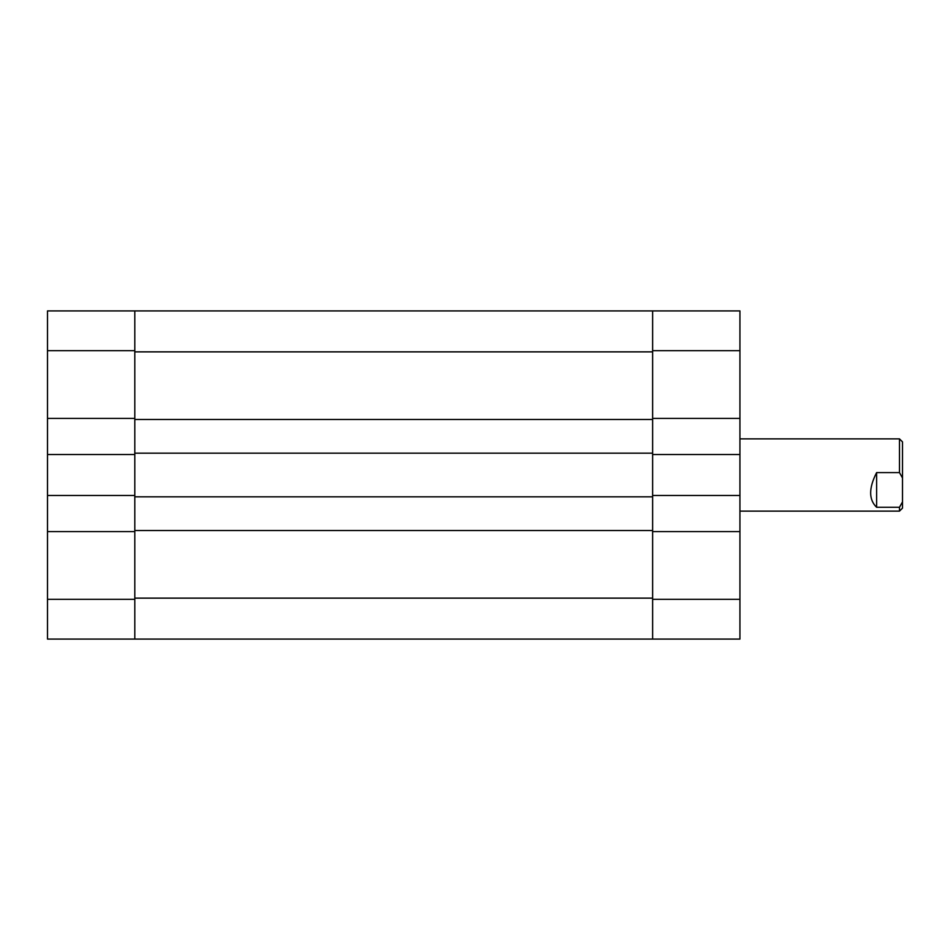 <?xml version="1.0" encoding="UTF-8"?>
<svg xmlns="http://www.w3.org/2000/svg" width="950" height="950" viewBox="0 0 950 950"><rect width="100%" height="100%" fill="white"/><g stroke="black" fill="none" stroke-linecap="round" stroke-linejoin="round"><path stroke-width="1.43" d="M652.626 350.669L652.626 310.923L739.931 310.923L739.931 350.669L652.626 350.669L652.626 418.404L739.931 418.404L739.931 350.669M739.931 418.404L739.931 454.527L652.626 454.527L652.626 495.473L739.931 495.473L739.931 454.527M739.931 599.331L739.931 639.077L652.626 639.077L652.626 599.331L739.931 599.331L739.931 495.473M739.931 531.596L652.626 531.596L652.626 599.331M652.626 419.461L134.805 419.461L134.805 351.868L652.626 351.868L652.626 496.826L134.805 496.826L134.805 598.132L652.626 598.132L652.626 496.826M134.805 419.461L134.805 496.826M652.626 453.174L134.805 453.174M652.626 530.539L134.805 530.539M652.626 639.077L47.5 639.077L47.5 310.923L652.626 310.923M47.5 599.331L134.805 599.331L134.805 531.596L47.5 531.596M134.805 599.331L134.805 639.077M134.805 310.923L134.805 350.669L47.5 350.669M47.5 418.404L134.805 418.404L134.805 350.669M47.5 495.473L134.805 495.473L134.805 454.527L47.5 454.527M739.931 511.124L899.484 511.124L899.484 507.276L876.613 507.276C868.68 499.652 868.68 488.086 876.613 472.601L899.484 472.601L899.484 438.876L739.931 438.876M899.484 438.876L902.5 441.881L902.5 508.119L899.484 511.124M899.484 472.601L902.5 477.957M902.5 501.921L899.484 507.276M876.613 472.601L876.613 507.276"/></g></svg>

